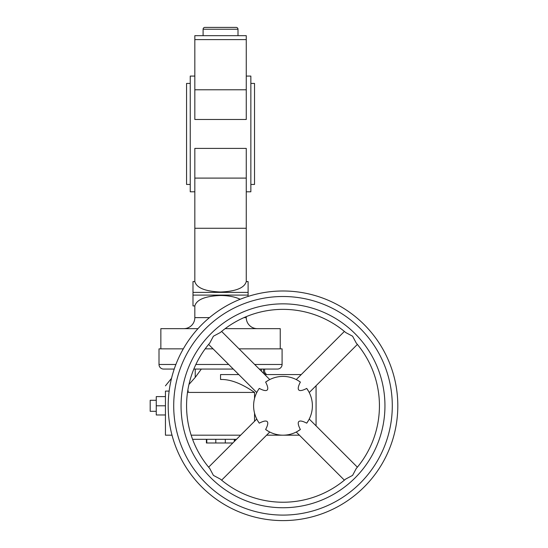 <?xml version="1.0" encoding="UTF-8"?>
<svg xmlns="http://www.w3.org/2000/svg" width="548" height="548" viewBox="0 0 548 548"><rect width="100%" height="100%" fill="white"/><g stroke="black" fill="none" stroke-linecap="round" stroke-linejoin="round"><path stroke-width="0.82" d="M236.161 27.4A1.836 1.836 0 0 1 237.996 29.236L203.096 29.236A1.836 1.836 0 0 1 204.931 27.4L236.161 27.4M194.828 39.607L246.264 39.607L246.264 35.668L194.828 35.668L194.828 119.478L246.264 119.478L246.264 89.776L194.828 89.776M190.238 83.426L186.567 83.426L186.567 184.45L190.238 184.45M254.662 364.468L282.083 364.468A4.59 4.59 0 0 1 277.487 369.057L259.252 369.057L261.403 369.057L261.403 371.208M174.23 369.057L163.605 369.057A4.59 4.59 0 0 1 159.009 364.468L159.009 348.85L183.313 348.85M233.277 369.057L193.834 369.057L195.232 369.057L195.232 377.394L188.957 384.449M213.069 348.85L205.171 348.85M197.979 328.649L160.852 328.649L160.852 348.85M257.286 328.649A11.022 11.022 0 0 1 246.264 317.628L243.935 317.628M209.473 317.628L194.828 317.628A11.022 11.022 0 0 1 183.813 328.649M194.828 228.269L246.264 228.269L246.264 148.398L194.828 148.398L194.828 281.473L192.992 281.59L194.835 281.59C196.65 287.919 205.219 291.392 220.549 292.009C235.873 291.392 244.449 287.919 246.258 281.59L248.1 281.59L248.1 296.427M240.202 299.27C234.982 296.817 228.434 295.557 220.549 295.488C205.219 296.098 196.65 299.571 194.835 305.907L192.992 305.907L194.828 306.017L194.828 317.628M250.854 184.45L254.532 184.45L254.532 83.426L250.854 83.426M246.264 76.076L250.854 76.076L250.854 191.8L246.264 191.8M194.828 76.076L190.238 76.076L190.238 191.8L194.828 191.8M246.264 39.607L246.264 89.776M246.264 228.269L246.264 281.473L248.1 281.59M192.992 281.59L192.992 305.907M280.247 348.85L280.247 328.649L225.139 328.649M282.083 364.468L282.083 348.85L239.044 348.85M240.62 435.187L191.149 435.187M254.546 421.261L254.546 413.144M254.546 398.444L254.546 392.423L187.498 392.423M254.546 392.423C241.552 383.47 230.215 379.161 220.549 379.49L220.549 374.572L238.784 374.572M356.282 343.11L352.59 336.205L345.74 332.561A96.434 96.434 0 0 0 220.262 332.561L220.317 332.513M308.469 391.128L306.709 388.422A52.889 9.186 -45 0 1 298.797 390.005A52.889 9.186 -45 0 1 300.373 382.093A29.393 29.393 0 0 0 265.629 382.093A52.889 9.186 -135 0 1 267.205 390.005A52.889 9.186 -135 0 1 259.293 388.422L258.903 388.97M307.099 388.97L307.873 390.135M257.923 421.117L259.293 423.166A52.889 9.186 135 0 1 267.205 421.59A52.889 9.186 135 0 1 265.629 429.502L268.335 431.262M209.72 343.11L209.768 343.055A96.434 96.434 0 0 0 209.768 468.533L213.412 475.383L220.317 479.082M168.195 405.794A114.806 114.806 0 0 0 283.001 520.6A114.806 114.806 0 0 0 397.807 405.794A114.806 114.806 0 0 0 283.001 290.988A114.806 114.806 0 0 0 168.195 405.794A114.806 114.806 0 0 1 283.001 290.988A114.806 114.806 0 0 1 397.807 405.794M156.255 411.308L150.193 411.308L150.193 400.287L156.255 400.287M192.581 439.318L236.489 439.318M209.768 343.055L213.412 336.205L220.262 332.561A96.434 96.434 0 0 1 283.001 309.36M300.373 382.093L298.66 380.929M296.913 431.687L300.373 429.502A52.889 9.186 45 0 1 298.797 421.59A52.889 9.186 45 0 1 306.709 423.166A29.393 29.393 0 0 0 306.709 388.422M306.709 423.166L308.462 420.474M265.629 429.502A29.393 29.393 0 0 0 300.373 429.502M356.282 468.478L356.234 468.533A96.434 96.434 0 0 0 356.234 343.055A96.434 96.434 0 0 1 379.435 405.794M356.234 468.533L352.59 475.383L345.685 479.082M283.001 502.228A96.434 96.434 0 0 1 220.262 479.034A96.434 96.434 0 0 0 345.74 479.034M259.293 388.422A29.393 29.393 0 0 0 259.293 423.166M268.335 380.326L265.629 382.093M206.404 439.318L206.404 442.99L232.818 442.99M172.024 435.187L165.441 435.187L165.441 405.794L156.255 405.794L156.255 414.98L165.441 414.98M156.255 405.794L156.255 396.608L165.441 396.608M165.441 405.794L165.441 391.101C165.441 384.052 165.441 384.052 165.441 391.101C165.441 384.052 165.441 384.052 165.441 391.101L169.14 391.101M264.629 374.435L264.629 369.057L263.478 369.057L263.478 373.284M201.349 369.057L195.232 377.394M301.236 374.572L264.759 374.572M187.69 391.101L188.491 391.101L187.601 391.697M299.4 435.187L266.602 435.187M316.066 425.871L316.066 385.724L316.066 425.871M228.68 364.468L195.869 364.468M175.894 364.468L159.009 364.468M246.264 178.1L194.828 178.1M248.1 295.105L192.992 295.105M248.1 292.385L192.992 292.385M283.001 515.093A109.292 109.292 0 0 0 392.293 405.794A109.292 109.292 0 0 0 283.001 296.502A109.292 109.292 0 0 0 173.709 405.794A109.292 109.292 0 0 0 283.001 515.093M181.052 405.794A101.949 101.949 0 0 0 283.001 507.743A101.949 101.949 0 0 0 384.949 405.794A101.949 101.949 0 0 0 283.001 303.852A101.949 101.949 0 0 0 181.052 405.794M234.291 439.318L234.291 441.517M225.29 439.318L225.29 442.99M206.802 439.318L206.802 442.99M215.802 439.318L215.802 442.99M203.096 35.668L203.096 29.236M246.264 317.628L246.264 316.634M237.996 35.668L237.996 29.236M309.236 392.546L357.378 344.411M221.611 480.171L269.753 432.03M208.624 344.411L256.765 392.546M296.249 432.03L344.384 480.171M309.236 419.042L357.378 467.184M221.611 331.424L269.753 379.559M234.688 441.119L234.688 439.318M208.624 467.184L256.765 419.042M296.249 379.559L344.384 331.424M171.531 378.319L165.441 385.847M264.629 372.229L266.52 374.572"/></g></svg>
